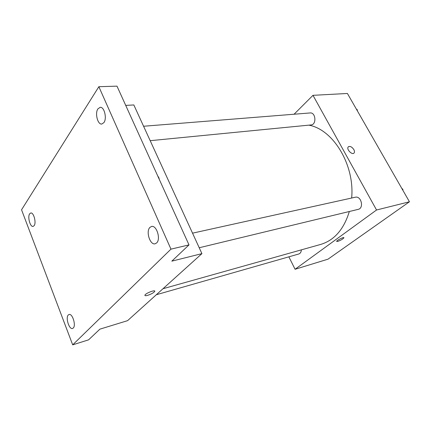 <?xml version="1.0" encoding="UTF-8"?>
<svg xmlns="http://www.w3.org/2000/svg" width="431" height="431" viewBox="0 0 431 431"><rect width="100%" height="100%" fill="white"/><g stroke="black" fill="none" stroke-linecap="round" stroke-linejoin="round"><path stroke-width="0.65" d="M294.082 114.226L312.987 95.326L347.408 93.473L409.45 201.778L328.013 259.171L295.079 269.273L288.867 256.833M312.987 95.326L376.543 209.999L409.45 201.778M376.543 209.999L295.079 269.273M343.9 237.702L343.906 237.831C342.834 239.103 340.781 240.293 337.759 241.403L336.659 241.317C336.821 240.207 344.428 236.554 343.906 237.831C342.834 239.103 340.781 240.293 337.759 241.403L336.665 241.446M162.983 288.732L320.686 244.425C334.327 240.299 343.873 229.324 349.336 211.502M351.653 198.023C354.875 164.798 333.044 129.332 308.79 125.146M150.187 140.684L311.085 124.925C316.753 124.688 315.772 112.189 310.137 112.944L143.582 126.251M199.219 247.75L358.15 209.374C364.26 208.232 361.237 195.572 355.257 197.231L192.538 233.166M156.324 294.739L298.796 253.994C300.348 253.444 301.21 252.065 301.371 249.851M348.399 146.745C350.155 145.942 351.96 146.874 353.819 149.552C354.573 150.985 354.675 152.111 354.115 152.935C352.342 155.532 346.163 149.293 348.2 146.96C349.891 145.818 351.766 146.68 353.819 149.546C354.573 150.985 354.67 152.111 354.115 152.94L353.948 153.113M201.913 253.633L127.576 320.659L99.89 329.155L88.565 339.854L72.688 344.854L21.55 209.795L98.855 86.701L116.99 86.146L189.004 244.905L171.829 261.148L201.913 253.633L133.831 104.954L125.723 105.39M98.855 86.701L170.962 249.14L189.004 244.905M170.962 249.14L72.688 344.854M154.734 291.108L154.681 291.469C153.484 292.891 151.109 294.19 147.558 295.364C145.549 295.903 144.676 295.806 144.945 295.09C145.834 293.08 156.033 289.303 154.686 291.469C153.484 292.897 151.114 294.195 147.558 295.37C146.007 295.79 145.118 295.822 144.891 295.456M158.834 177.637L159.298 179.415L158.834 177.637L157.73 175.95L158.834 177.637M103.93 122.587L101.754 124.053C97.665 124.721 94.772 113.208 97.918 108.871L100.197 107.319C104.28 106.683 107.152 118.38 103.93 122.587M34.162 225.634L33.106 226.404C30.192 227.245 27.358 216.879 29.653 213.814L30.752 212.989C33.661 212.149 36.506 222.649 34.162 225.634M73.259 328.018L72.564 328.449C69.186 329.812 65.345 317.663 68.281 314.98L69.035 314.506C72.397 313.138 76.265 325.437 73.259 328.018M156.668 242.912L155.144 243.795C150.09 245.347 145.646 231.431 149.886 227.439L151.54 226.474C156.572 224.95 161.011 239.076 156.668 242.912M356.41 109.183L357.272 109.684L357.38 110.875M356.717 109.727L357.272 109.684M401.881 188.557L402.829 189.166L402.931 190.394M402.295 189.284L402.829 189.166"/></g></svg>
